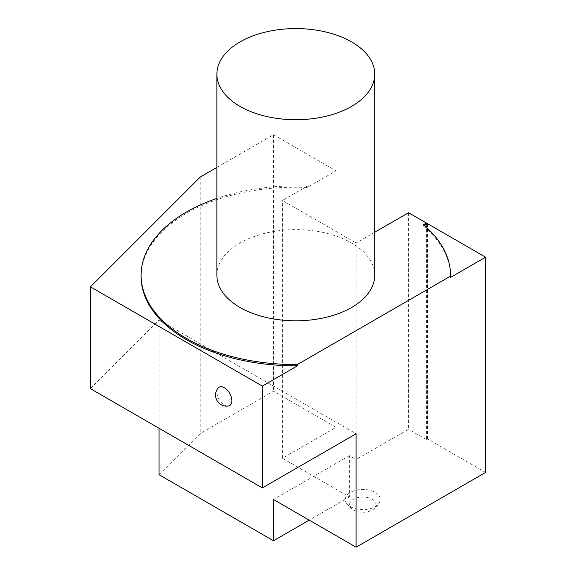 <?xml version="1.0" encoding="UTF-8"?>
<svg xmlns="http://www.w3.org/2000/svg" width="576" height="576" viewBox="0 0 576 576"><rect width="100%" height="100%" fill="white"/><g stroke="black" fill="none" stroke-linecap="round" stroke-linejoin="round"><path stroke-width="0.43" stroke-dasharray="2.88 2.16" d="M426.42 224.316L426.42 439.574L427.536 438.926L427.536 223.675M216.878 275.227A78.934 45.569 180 0 1 265.608 233.129A78.934 45.569 180 0 1 351.626 243.007A78.934 45.569 180 0 1 374.746 275.227M216.878 167.414L273.492 134.734L336.002 170.827L307.217 187.445L307.217 186.156L282.42 200.47L356.09 243.007L356.09 459.554L408.557 429.264L408.557 212.717M307.217 186.156A154.706 89.316 0 0 0 216.878 198.41M374.746 232.236L356.09 243.007M307.217 187.445A154.706 89.316 0 0 0 141.106 276.516M159.062 474.696L200.21 433.548L273.492 391.241L336.002 427.327L282.42 458.266L349.394 496.93L349.394 455.688L356.09 459.554M282.42 458.266L282.42 200.47M349.394 496.93L309.211 520.135M450.518 276.516A154.706 89.316 0 0 0 423.439 226.037L424.339 225.518M423.439 224.748L423.439 226.037M485.582 472.442L427.536 438.926M336.002 170.827L336.002 427.327M273.492 134.734L273.492 391.241M200.21 177.041L200.21 433.548M90.418 388.656L159.062 320.018L159.062 428.285M218.081 388.066A10.591 6.113 -120 0 0 217.793 396.727A10.591 6.113 -120 0 0 224.374 405.036A10.591 6.113 -120 0 0 228.434 406.001M349.394 455.688L273.492 499.507M426.42 439.574L408.557 429.264M350.424 506.65A17.496 10.102 0 0 0 379.512 502.474A17.496 10.102 0 0 0 362.794 489.413A17.496 10.102 0 0 0 346.068 502.474A17.496 10.102 0 0 0 350.424 506.65M159.062 320.018L356.09 433.771M372.132 499.262A13.212 7.625 180 0 1 371.866 510.199A13.212 7.625 180 0 1 353.714 510.199A13.212 7.625 180 0 1 353.318 499.342A13.212 7.625 180 0 1 372.132 499.262M371.866 510.199A18.943 18.943 0 0 0 379.512 502.474M346.075 502.481A18.943 18.943 0 0 0 353.714 510.199"/><path stroke-width="0.86" d="M424.339 225.518L427.536 223.675L485.582 257.184L450.511 277.43A154.706 89.316 0 0 0 450.518 276.516L450.518 275.227A154.706 89.316 0 0 0 423.439 224.748L426.42 223.027L408.557 212.717L374.746 232.236M351.626 41.926A78.934 45.569 180 0 1 374.746 74.153A78.934 45.569 180 0 1 295.812 119.722A78.934 45.569 180 0 1 216.878 74.153A78.934 45.569 180 0 1 265.608 32.047A78.934 45.569 180 0 1 351.626 41.926M374.746 74.153L374.746 275.227A78.934 45.569 180 0 1 295.812 320.803A78.934 45.569 180 0 1 216.878 275.227L216.878 74.153M216.878 198.41A154.706 89.316 0 0 0 141.106 275.227A154.706 89.316 0 0 0 297.396 364.543L297.396 365.832L262.325 386.078L90.418 286.834L200.21 177.041L216.878 167.414M450.511 277.43L450.511 276.142L297.396 364.543M450.511 276.142A154.706 89.316 0 0 0 450.518 275.227M141.106 275.227L141.106 276.516A154.706 89.316 0 0 0 297.396 365.832M309.211 520.135L273.492 540.756L159.062 474.696L159.062 428.285M485.582 257.184L485.582 472.442L356.09 547.2L356.09 433.771L262.325 487.908L90.418 388.656L90.418 286.834M228.434 406.001A10.591 6.113 -120 0 0 229.666 393.336A10.591 6.113 -120 0 0 218.081 388.066A11.052 11.052 0 0 0 228.434 406.001M262.325 386.078L262.325 487.908M356.09 547.2L273.492 499.507L273.492 540.756M426.42 224.316L426.42 223.027"/></g></svg>
